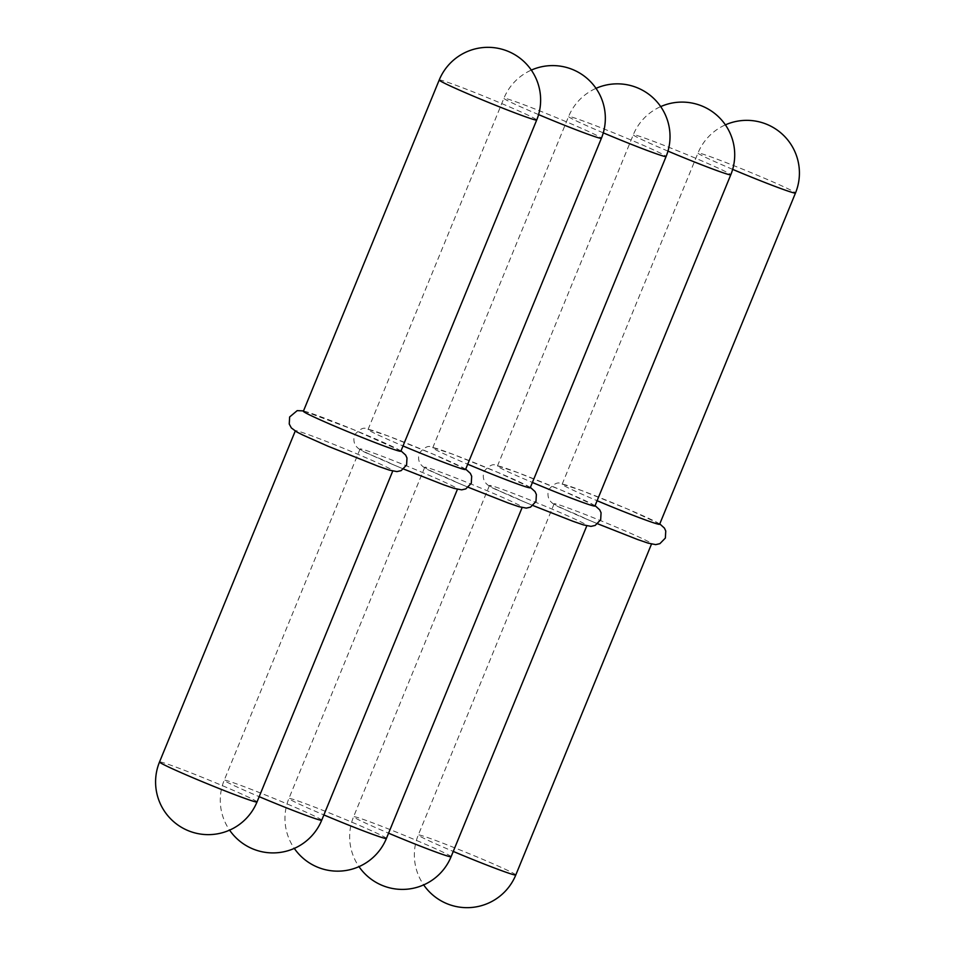 <?xml version="1.0" encoding="UTF-8"?>
<svg xmlns="http://www.w3.org/2000/svg" width="955" height="955" viewBox="0 0 955 955"><rect width="100%" height="100%" fill="white"/><g stroke="black" fill="none" stroke-linecap="round" stroke-linejoin="round"><path stroke-width="0.72" stroke-dasharray="4.78 3.58" d="M659.63 524.259A52.692 2.017 22.3 0 0 627.053 508.824A52.692 2.017 22.3 0 0 562.137 484.269A52.692 2.017 22.3 0 0 594.714 499.704A52.692 2.017 22.3 0 0 597.102 500.718M586.716 519.186A52.692 2.017 -157.7 0 1 554.151 503.763A52.692 2.017 -157.7 0 1 619.067 528.318A52.692 2.017 -157.7 0 1 651.632 543.741A52.692 2.017 -157.7 0 1 586.716 519.186M594.929 506.007A52.692 2.017 22.3 0 0 562.364 490.572A52.692 2.017 22.3 0 0 497.448 466.016A52.692 2.017 22.3 0 0 530.013 481.451A52.692 2.017 22.3 0 0 532.413 482.466M522.027 500.933A52.692 2.017 -157.7 0 1 489.449 485.498A52.692 2.017 -157.7 0 1 554.366 510.065A52.692 2.017 -157.7 0 1 586.943 525.489A52.692 2.017 -157.7 0 1 522.027 500.933M530.24 487.754A52.692 2.017 22.3 0 0 497.674 472.319A52.692 2.017 22.3 0 0 432.746 447.764A52.692 2.017 22.3 0 0 465.324 463.199A52.692 2.017 22.3 0 0 467.711 464.214M457.326 482.681A52.692 2.017 -157.7 0 1 424.76 467.246A52.692 2.017 -157.7 0 1 489.676 491.801A52.692 2.017 -157.7 0 1 522.254 507.236A52.692 2.017 -157.7 0 1 457.326 482.681M465.551 469.502A52.692 2.017 22.3 0 0 432.973 454.067A52.692 2.017 22.3 0 0 368.057 429.511A52.692 2.017 22.3 0 0 400.634 444.935A52.692 2.017 22.3 0 0 403.022 445.949M392.636 464.428A52.692 2.017 -157.7 0 1 360.071 448.993A52.692 2.017 -157.7 0 1 424.987 473.549A52.692 2.017 -157.7 0 1 457.552 488.984A52.692 2.017 -157.7 0 1 392.636 464.428M400.849 451.238A52.692 2.017 22.3 0 0 368.284 435.814A52.692 2.017 22.3 0 0 303.368 411.259M327.947 446.176A52.692 2.017 -157.7 0 1 295.37 430.741A52.692 2.017 -157.7 0 1 360.286 455.296A52.692 2.017 -157.7 0 1 392.863 470.731A52.692 2.017 -157.7 0 1 327.947 446.176M732.664 169.369A52.692 2.017 -157.7 0 1 730.551 168.474A52.692 2.017 -157.7 0 1 697.986 153.039A52.692 2.017 -157.7 0 1 700.743 153.48A52.692 2.017 -157.7 0 1 762.902 177.594A52.692 2.017 -157.7 0 1 795.479 193.029M515.796 874.971A52.692 2.017 22.3 0 0 483.218 859.548A52.692 2.017 22.3 0 0 421.048 835.422A52.692 2.017 22.3 0 0 418.302 834.992A52.692 2.017 22.3 0 0 450.867 850.416A52.692 2.017 22.3 0 0 453.267 851.43M667.975 151.117A52.692 2.017 -157.7 0 1 665.862 150.222A52.692 2.017 -157.7 0 1 633.284 134.786A52.692 2.017 -157.7 0 1 636.042 135.228A52.692 2.017 -157.7 0 1 698.212 159.342A52.692 2.017 -157.7 0 1 730.778 174.777M451.094 856.719A52.692 2.017 22.3 0 0 418.529 841.295A52.692 2.017 22.3 0 0 356.358 817.17A52.692 2.017 22.3 0 0 353.601 816.728A52.692 2.017 22.3 0 0 386.178 832.163A52.692 2.017 22.3 0 0 388.566 833.178M603.274 132.852A52.692 2.017 -157.7 0 1 601.173 131.969A52.692 2.017 -157.7 0 1 568.595 116.534A52.692 2.017 -157.7 0 1 571.353 116.976A52.692 2.017 -157.7 0 1 633.511 141.089A52.692 2.017 -157.7 0 1 666.089 156.525M386.405 838.466A52.692 2.017 22.3 0 0 353.827 823.031A52.692 2.017 22.3 0 0 291.669 798.917A52.692 2.017 22.3 0 0 288.911 798.476A52.692 2.017 22.3 0 0 321.489 813.911A52.692 2.017 22.3 0 0 323.876 814.925M538.584 114.6A52.692 2.017 -157.7 0 1 536.471 113.705A52.692 2.017 -157.7 0 1 503.906 98.281A52.692 2.017 -157.7 0 1 506.663 98.723A52.692 2.017 -157.7 0 1 568.822 122.837A52.692 2.017 -157.7 0 1 601.399 138.272M321.716 820.214A52.692 2.017 22.3 0 0 289.138 804.779A52.692 2.017 22.3 0 0 226.968 780.665A52.692 2.017 22.3 0 0 224.222 780.223A52.692 2.017 22.3 0 0 256.788 795.658A52.692 2.017 22.3 0 0 259.187 796.673M439.205 80.029A52.692 2.017 -157.7 0 1 441.962 80.471A52.692 2.017 -157.7 0 1 504.133 104.584A52.692 2.017 -157.7 0 1 536.698 120.008M257.014 801.961A52.692 2.017 22.3 0 0 224.449 786.526A52.692 2.017 22.3 0 0 162.278 762.412A52.692 2.017 22.3 0 0 159.521 761.971M562.137 484.269L697.986 153.039A52.692 52.692 0 0 1 725.406 124.854M659.774 523.913L627.184 508.872L582.001 490.667L560.633 483.576C557.708 481.774 553.637 483.91 548.409 489.975C545.21 506.234 559.749 505.792 586.585 519.138L597.735 523.818M554.151 503.763L418.302 834.992A52.692 52.692 0 0 0 423.674 884.903M497.448 466.016L633.284 134.786A52.692 52.692 0 0 1 660.705 106.602M595.084 505.649L562.495 490.619L517.312 472.415L495.932 465.324C493.019 463.521 488.948 465.658 483.719 471.722C480.52 487.981 495.048 487.539 521.896 500.886L533.033 505.565M489.449 485.498L353.601 816.728A52.692 52.692 0 0 0 358.985 866.651M432.746 447.764L568.595 116.534A52.692 52.692 0 0 1 596.015 88.349M530.383 487.396L497.794 472.367L452.622 454.162L431.242 447.071C428.329 445.269 424.247 447.406 419.018 453.47C415.819 469.729 430.359 469.287 457.206 482.633L468.344 487.313M424.76 467.246L288.911 798.476A52.692 52.692 0 0 0 294.295 848.398M368.057 429.511L503.906 98.281A52.692 52.692 0 0 1 531.326 70.097M465.694 469.144L433.104 454.114L387.921 435.91L366.553 428.819C363.628 427.016 359.558 429.141 354.329 435.217C351.13 451.476 365.67 451.035 392.505 464.381L403.655 469.048M360.071 448.993L224.222 780.223A52.692 52.692 0 0 0 229.594 830.146M401.005 450.891L353.29 429.547L303.511 410.901"/><path stroke-width="1.43" d="M597.102 500.718A52.692 2.017 22.3 0 0 659.63 524.259L795.479 193.029A52.692 2.017 -157.7 0 1 792.722 192.588A52.692 2.017 -157.7 0 1 732.664 169.369M532.413 482.466A52.692 2.017 22.3 0 0 594.929 506.007L730.778 174.777A52.692 2.017 -157.7 0 1 728.032 174.335A52.692 2.017 -157.7 0 1 667.975 151.117M467.711 464.214A52.692 2.017 22.3 0 0 530.24 487.754L666.089 156.525A52.692 2.017 -157.7 0 1 663.331 156.083A52.692 2.017 -157.7 0 1 603.274 132.852M403.022 445.949A52.692 2.017 22.3 0 0 465.551 469.502L601.399 138.272A52.692 2.017 -157.7 0 1 598.642 137.83A52.692 2.017 -157.7 0 1 538.584 114.6M303.368 411.259A52.692 2.017 22.3 0 0 335.933 426.682A52.692 2.017 22.3 0 0 400.849 451.238L536.698 120.008A52.692 2.017 -157.7 0 1 533.952 119.578A52.692 2.017 -157.7 0 1 471.782 95.452A52.692 2.017 -157.7 0 1 439.205 80.029L303.368 411.259M453.267 851.43A52.692 2.017 22.3 0 0 513.038 874.529A52.692 2.017 22.3 0 0 515.796 874.971L651.489 544.087M388.566 833.178A52.692 2.017 22.3 0 0 448.337 856.277A52.692 2.017 22.3 0 0 451.094 856.719L586.8 525.835M323.876 814.925A52.692 2.017 22.3 0 0 383.647 838.024A52.692 2.017 22.3 0 0 386.405 838.466L522.11 507.583M259.187 796.673A52.692 2.017 22.3 0 0 318.958 819.772A52.692 2.017 22.3 0 0 321.716 820.214L457.409 489.33M257.014 801.961A52.692 52.692 0 0 1 187.657 830.444A52.692 52.692 0 0 1 159.521 761.971A52.692 2.017 22.3 0 0 192.098 777.406A52.692 2.017 22.3 0 0 254.257 801.52A52.692 2.017 22.3 0 0 257.014 801.961L392.72 471.078M795.479 193.029A52.692 52.692 0 0 0 725.406 124.854M423.674 884.903A52.692 52.692 0 0 0 515.796 874.971M659.774 523.913L664.417 528.091L665.754 531.004L665.36 538.059L659.881 543.67L655.679 544.625L648.135 543.144L637.642 539.527L597.735 523.818M730.778 174.777A52.692 52.692 0 0 0 660.705 106.602M358.985 866.651A52.692 52.692 0 0 0 451.094 856.719M595.084 505.649L599.716 509.839L601.065 512.751L600.671 519.795L595.192 525.417L590.99 526.372L583.445 524.892L572.952 521.275L533.033 505.565M666.089 156.525A52.692 52.692 0 0 0 596.015 88.349M294.295 848.398A52.692 52.692 0 0 0 386.405 838.466M530.383 487.396L535.027 491.574L536.376 494.499L535.97 501.542L530.491 507.165L526.289 508.108L518.744 506.639L508.263 503.022L468.344 487.313M601.399 138.272A52.692 52.692 0 0 0 531.326 70.097M229.594 830.146A52.692 52.692 0 0 0 321.716 820.214M465.694 469.144L470.338 473.322L471.675 476.247L471.281 483.29L465.801 488.912L461.599 489.855L454.055 488.375L443.562 484.77L403.655 469.048M536.698 120.008A52.692 52.692 0 0 0 508.573 51.534A52.692 52.692 0 0 0 439.205 80.029M303.511 410.901L297.196 410.638L289.64 416.965L289.246 424.008L291.323 427.912L296.85 432.018L303.081 435.134L327.816 446.128L378.872 466.506L389.365 470.123L396.91 471.603L401.112 470.66L406.591 465.037L406.985 457.994L405.636 455.069L401.005 450.891M159.521 761.971L295.226 431.087"/></g></svg>
